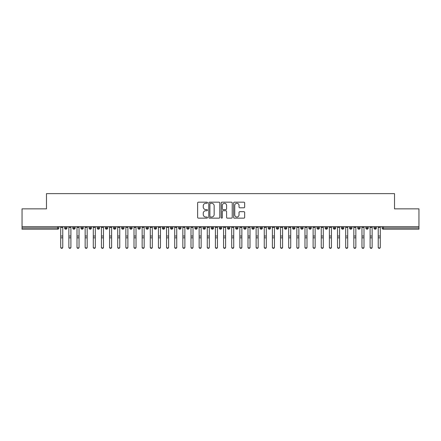 <?xml version="1.0" encoding="UTF-8"?>
<svg xmlns="http://www.w3.org/2000/svg" width="441" height="441" viewBox="0 0 441 441"><rect width="100%" height="100%" fill="white"/><g stroke="black" fill="none" stroke-linecap="round" stroke-linejoin="round"><path stroke-width="0.66" d="M207.474 202.728A0.557 0.557 0 0 0 206.917 202.165L198.422 202.165A0.799 0.799 0 0 0 197.623 202.965L197.623 217.352A0.799 0.799 0 0 0 198.422 218.152L206.917 218.152A0.557 0.557 0 0 0 207.474 217.589A0.557 0.557 0 0 0 206.917 217.033L205.815 217.033A2.558 2.558 0 0 1 203.257 214.475L203.257 213.273A2.558 2.558 0 0 1 205.815 210.715L206.917 210.715A0.557 0.557 0 0 0 207.474 210.159A0.557 0.557 0 0 0 206.917 209.596L205.815 209.596A2.558 2.558 0 0 1 203.257 207.038L203.257 205.842A2.558 2.558 0 0 1 205.815 203.284L206.917 203.284A0.557 0.557 0 0 0 207.474 202.728M243.856 207.799A0.799 0.799 0 0 0 244.656 207L244.656 202.965A0.799 0.799 0 0 0 243.856 202.165L234.425 202.165A0.799 0.799 0 0 0 233.625 202.965L233.625 217.352A0.799 0.799 0 0 0 234.425 218.152L243.856 218.152A0.799 0.799 0 0 0 244.656 217.352L244.656 212.474A0.799 0.799 0 0 0 243.856 211.674L239.821 211.674A0.799 0.799 0 0 0 239.022 212.474L239.022 214.894A2.139 2.139 0 0 1 236.883 217.033A2.139 2.139 0 0 1 234.744 214.894L234.744 205.423A2.139 2.139 0 0 1 236.883 203.284A2.139 2.139 0 0 1 239.022 205.423L239.022 207A0.799 0.799 0 0 0 239.821 207.799L243.856 207.799M22.05 226.685L418.95 226.685L418.95 208.858L394.524 208.858L394.524 193.632L46.476 193.632L46.476 208.858L22.05 208.858L22.05 227.986L57.65 227.986L57.65 226.685M219.8 202.965A0.799 0.799 0 0 0 219.001 202.165L209.574 202.165A0.799 0.799 0 0 0 208.775 202.965L208.775 217.352A0.799 0.799 0 0 0 209.574 218.152L219.001 218.152A0.799 0.799 0 0 0 219.8 217.352L219.8 202.965M221.999 202.165L231.426 202.165A0.799 0.799 0 0 1 232.225 202.965L232.225 217.352A0.799 0.799 0 0 1 231.426 218.152L227.391 218.152A0.799 0.799 0 0 1 226.591 217.352L226.591 211.515A0.799 0.799 0 0 0 225.792 210.715L223.118 210.715A0.799 0.799 0 0 0 222.319 211.515L222.319 217.589A0.557 0.557 0 0 1 221.757 218.152A0.557 0.557 0 0 1 221.2 217.589L221.2 202.965A0.799 0.799 0 0 1 221.999 202.165M58.868 227.986L57.65 227.986L57.65 229.21A1.224 1.224 0 0 0 58.868 227.986L58.868 226.685L58.868 227.986A1.224 1.224 0 0 1 57.65 229.21L22.05 229.21L22.05 227.986M418.95 226.685L418.95 229.21L383.35 229.21A1.224 1.224 0 0 1 382.132 227.986L382.132 226.685M65.83 226.685L65.83 229.21A1.224 1.224 0 0 1 64.612 227.986L64.612 226.685L64.612 227.986A1.224 1.224 0 0 0 65.83 229.21A1.224 1.224 0 0 0 67.01 227.986L67.01 226.685M73.972 226.685L73.972 229.21A1.224 1.224 0 0 1 72.754 227.986L72.754 226.685L72.754 227.986A1.224 1.224 0 0 0 73.972 229.21A1.224 1.224 0 0 0 75.152 227.986L75.152 226.685M82.114 226.685L82.114 229.21A1.224 1.224 0 0 1 80.89 227.986L80.89 226.685L80.89 227.986A1.224 1.224 0 0 0 82.114 229.21A1.224 1.224 0 0 0 83.294 227.986L83.294 226.685M90.256 226.685L90.256 229.21A1.224 1.224 0 0 1 89.032 227.986L89.032 226.685L89.032 227.986A1.224 1.224 0 0 0 90.256 229.21A1.224 1.224 0 0 0 91.436 227.986L91.436 226.685M98.398 226.685L98.398 229.21A1.224 1.224 0 0 1 97.174 227.986L97.174 226.685L97.174 227.986A1.224 1.224 0 0 0 98.398 229.21A1.224 1.224 0 0 0 99.578 227.986L99.578 226.685M106.54 226.685L106.54 229.21A1.224 1.224 0 0 1 105.316 227.986L105.316 226.685L105.316 227.986A1.224 1.224 0 0 0 106.54 229.21A1.224 1.224 0 0 0 107.72 227.986L107.72 226.685M114.682 226.685L114.682 229.21A1.224 1.224 0 0 1 113.458 227.986L113.458 226.685L113.458 227.986A1.224 1.224 0 0 0 114.682 229.21A1.224 1.224 0 0 0 115.862 227.986L115.862 226.685M122.824 226.685L122.824 229.21A1.224 1.224 0 0 1 121.6 227.986L121.6 226.685L121.6 227.986A1.224 1.224 0 0 0 122.824 229.21A1.224 1.224 0 0 0 124.004 227.986L124.004 226.685M130.966 226.685L130.966 229.21A1.224 1.224 0 0 1 129.742 227.986L129.742 226.685L129.742 227.986A1.224 1.224 0 0 0 130.966 229.21A1.224 1.224 0 0 0 132.146 227.986L132.146 226.685M139.102 226.685L139.102 229.21A1.224 1.224 0 0 1 137.884 227.986L137.884 226.685L137.884 227.986A1.224 1.224 0 0 0 139.102 229.21A1.224 1.224 0 0 0 140.288 227.986L140.288 226.685M147.244 226.685L147.244 229.21A1.224 1.224 0 0 1 146.026 227.986L146.026 226.685L146.026 227.986A1.224 1.224 0 0 0 147.244 229.21A1.224 1.224 0 0 0 148.43 227.986L148.43 226.685M155.386 226.685L155.386 229.21A1.224 1.224 0 0 1 154.168 227.986L154.168 226.685L154.168 227.986A1.224 1.224 0 0 0 155.386 229.21A1.224 1.224 0 0 0 156.566 227.986L156.566 226.685M163.528 226.685L163.528 229.21A1.224 1.224 0 0 1 162.31 227.986A1.224 1.224 0 0 0 163.528 229.21A1.224 1.224 0 0 1 162.31 227.986L162.31 226.685M164.708 226.685L164.708 227.986A1.224 1.224 0 0 1 163.528 229.21A1.224 1.224 0 0 0 164.708 227.986L162.31 227.986M171.67 229.21A1.224 1.224 0 0 1 170.452 227.986L170.452 226.685L170.452 227.986A1.224 1.224 0 0 0 171.67 229.21A1.224 1.224 0 0 0 172.85 227.986L172.85 226.685L172.85 227.986A1.224 1.224 0 0 1 171.67 229.21L171.67 227.986L172.85 227.986M179.812 226.685L179.812 229.21A1.224 1.224 0 0 1 178.594 227.986L178.594 226.685L178.594 227.986A1.224 1.224 0 0 0 179.812 229.21A1.224 1.224 0 0 0 180.992 227.986L180.992 226.685M187.954 226.685L187.954 229.21A1.224 1.224 0 0 1 186.73 227.986L186.73 226.685L186.73 227.986A1.224 1.224 0 0 0 187.954 229.21A1.224 1.224 0 0 0 189.134 227.986L189.134 226.685M196.096 226.685L196.096 227.986L194.872 227.986L194.872 226.685L194.872 227.986A1.224 1.224 0 0 0 196.096 229.21A1.224 1.224 0 0 0 197.276 227.986L197.276 226.685L197.276 227.986A1.224 1.224 0 0 1 196.096 229.21A1.224 1.224 0 0 1 194.872 227.986A1.224 1.224 0 0 0 196.096 229.21L196.096 227.986L197.276 227.986M204.238 226.685L204.238 229.21A1.224 1.224 0 0 1 203.014 227.986L203.014 226.685L203.014 227.986A1.224 1.224 0 0 0 204.238 229.21A1.224 1.224 0 0 0 205.418 227.986L205.418 226.685M212.38 226.685L212.38 229.21A1.224 1.224 0 0 1 211.156 227.986L211.156 226.685L211.156 227.986A1.224 1.224 0 0 0 212.38 229.21A1.224 1.224 0 0 0 213.56 227.986L213.56 226.685M220.522 226.685L220.522 229.21A1.224 1.224 0 0 1 219.298 227.986L219.298 226.685L219.298 227.986A1.224 1.224 0 0 0 220.522 229.21A1.224 1.224 0 0 0 221.702 227.986L221.702 226.685M228.664 226.685L228.664 229.21A1.224 1.224 0 0 1 227.44 227.986L227.44 226.685M229.844 226.685L229.844 227.986A1.224 1.224 0 0 1 228.664 229.21A1.224 1.224 0 0 0 229.844 227.986L227.44 227.986A1.224 1.224 0 0 0 228.664 229.21M236.806 226.685L236.806 229.21A1.224 1.224 0 0 1 235.582 227.986L235.582 226.685L235.582 227.986A1.224 1.224 0 0 0 236.806 229.21A1.224 1.224 0 0 0 237.986 227.986L237.986 226.685M244.942 226.685L244.942 229.21A1.224 1.224 0 0 1 243.724 227.986L243.724 226.685M246.128 226.685L246.128 227.986A1.224 1.224 0 0 1 244.942 229.21A1.224 1.224 0 0 0 246.128 227.986L243.724 227.986A1.224 1.224 0 0 0 244.942 229.21M253.084 226.685L253.084 229.21A1.224 1.224 0 0 1 251.866 227.986L251.866 226.685M254.27 226.685L254.27 227.986A1.224 1.224 0 0 1 253.084 229.21A1.224 1.224 0 0 0 254.27 227.986L251.866 227.986A1.224 1.224 0 0 0 253.084 229.21M261.226 226.685L261.226 229.21A1.224 1.224 0 0 1 260.008 227.986A1.224 1.224 0 0 0 261.226 229.21A1.224 1.224 0 0 1 260.008 227.986L260.008 226.685M262.406 226.685L262.406 227.986L262.406 226.685M269.368 226.685L269.368 229.21A1.224 1.224 0 0 1 268.15 227.986L268.15 226.685M270.548 226.685L270.548 227.986A1.224 1.224 0 0 1 269.368 229.21A1.224 1.224 0 0 0 270.548 227.986L268.15 227.986A1.224 1.224 0 0 0 269.368 229.21M277.51 226.685L277.51 229.21A1.224 1.224 0 0 1 276.292 227.986L276.292 226.685M278.69 226.685L278.69 227.986A1.224 1.224 0 0 1 277.51 229.21A1.224 1.224 0 0 0 278.69 227.986L276.292 227.986A1.224 1.224 0 0 0 277.51 229.21M285.652 226.685L285.652 229.21A1.224 1.224 0 0 1 284.434 227.986L284.434 226.685M286.832 226.685L286.832 227.986A1.224 1.224 0 0 1 285.652 229.21A1.224 1.224 0 0 0 286.832 227.986L284.434 227.986A1.224 1.224 0 0 0 285.652 229.21M293.794 226.685L293.794 229.21A1.224 1.224 0 0 1 292.57 227.986L292.57 226.685M294.974 226.685L294.974 227.986A1.224 1.224 0 0 1 293.794 229.21A1.224 1.224 0 0 0 294.974 227.986L292.57 227.986A1.224 1.224 0 0 0 293.794 229.21M301.936 226.685L301.936 229.21A1.224 1.224 0 0 1 300.712 227.986L300.712 226.685M303.116 226.685L303.116 227.986L303.116 226.685M310.078 226.685L310.078 229.21A1.224 1.224 0 0 1 308.854 227.986L308.854 226.685M311.258 226.685L311.258 227.986A1.224 1.224 0 0 1 310.078 229.21A1.224 1.224 0 0 0 311.258 227.986L308.854 227.986A1.224 1.224 0 0 0 310.078 229.21M318.22 226.685L318.22 229.21A1.224 1.224 0 0 1 316.996 227.986L316.996 226.685L316.996 227.986A1.224 1.224 0 0 0 318.22 229.21A1.224 1.224 0 0 0 319.4 227.986L319.4 226.685M326.362 226.685L326.362 229.21A1.224 1.224 0 0 1 325.138 227.986L325.138 226.685M327.542 226.685L327.542 227.986L327.542 226.685M334.504 226.685L334.504 229.21A1.224 1.224 0 0 1 333.28 227.986A1.224 1.224 0 0 0 334.504 229.21A1.224 1.224 0 0 1 333.28 227.986L333.28 226.685M335.684 226.685L335.684 227.986L335.684 226.685M342.646 226.685L342.646 229.21A1.224 1.224 0 0 1 341.422 227.986L341.422 226.685L341.422 227.986A1.224 1.224 0 0 0 342.646 229.21A1.224 1.224 0 0 0 343.826 227.986L343.826 226.685M350.782 226.685L350.782 229.21A1.224 1.224 0 0 1 349.564 227.986A1.224 1.224 0 0 0 350.782 229.21A1.224 1.224 0 0 1 349.564 227.986L349.564 226.685M351.968 226.685L351.968 227.986A1.224 1.224 0 0 1 350.782 229.21A1.224 1.224 0 0 0 351.968 227.986L349.564 227.986M358.924 226.685L358.924 229.21A1.224 1.224 0 0 1 357.706 227.986L357.706 226.685L357.706 227.986A1.224 1.224 0 0 0 358.924 229.21A1.224 1.224 0 0 0 360.11 227.986L360.11 226.685M367.066 226.685L367.066 229.21A1.224 1.224 0 0 1 365.848 227.986L365.848 226.685M368.246 226.685L368.246 227.986L368.246 226.685M375.208 226.685L375.208 229.21A1.224 1.224 0 0 1 373.99 227.986A1.224 1.224 0 0 0 375.208 229.21A1.224 1.224 0 0 1 373.99 227.986L373.99 226.685M376.388 226.685L376.388 227.986L376.388 226.685M171.67 226.685L171.67 227.986L170.452 227.986M261.226 229.21A1.224 1.224 0 0 0 262.406 227.986A1.224 1.224 0 0 1 261.226 229.21M301.936 229.21A1.224 1.224 0 0 0 303.116 227.986A1.224 1.224 0 0 1 301.936 229.21A1.224 1.224 0 0 1 300.712 227.986L303.116 227.986M326.362 229.21A1.224 1.224 0 0 0 327.542 227.986A1.224 1.224 0 0 1 326.362 229.21A1.224 1.224 0 0 1 325.138 227.986L327.542 227.986M334.504 229.21A1.224 1.224 0 0 0 335.684 227.986A1.224 1.224 0 0 1 334.504 229.21M367.066 229.21A1.224 1.224 0 0 0 368.246 227.986A1.224 1.224 0 0 1 367.066 229.21A1.224 1.224 0 0 1 365.848 227.986L368.246 227.986M375.208 229.21A1.224 1.224 0 0 0 376.388 227.986A1.224 1.224 0 0 1 375.208 229.21M210.451 203.284A0.557 0.557 0 0 0 209.894 203.847L209.894 216.47A0.557 0.557 0 0 0 210.451 217.033L211.608 217.033A2.558 2.558 0 0 0 214.166 214.475L214.166 205.842A2.558 2.558 0 0 0 211.608 203.284L210.451 203.284M226.591 205.462A2.139 2.139 0 0 0 224.458 203.323A2.139 2.139 0 0 0 222.319 205.462L222.319 208.797A0.799 0.799 0 0 0 223.118 209.596L225.792 209.596A0.799 0.799 0 0 0 226.591 208.797L226.591 205.462M62.76 247.368A1.02 0.97 180 0 1 61.74 248.344A1.02 0.97 180 0 1 60.72 247.368L60.72 247.054A1.02 0.97 -0 0 0 61.74 248.029A1.02 0.97 -0 0 0 62.76 247.054L62.76 238.151M60.72 226.685L60.72 247.054M62.76 226.685L62.76 247.054M70.902 247.368A1.02 0.97 180 0 1 69.882 248.344A1.02 0.97 180 0 1 68.862 247.368L68.862 247.054A1.02 0.97 -0 0 0 69.882 248.029A1.02 0.97 -0 0 0 70.902 247.054L70.902 238.151M79.038 247.368A1.02 0.97 180 0 1 78.024 248.344A1.02 0.97 180 0 1 77.004 247.368L77.004 247.054A1.02 0.97 -0 0 0 78.024 248.029A1.02 0.97 -0 0 0 79.038 247.054L79.038 238.151M87.18 247.368A1.02 0.97 180 0 1 86.166 248.344A1.02 0.97 180 0 1 85.146 247.368L85.146 247.054A1.02 0.97 -0 0 0 86.166 248.029A1.02 0.97 -0 0 0 87.18 247.054L87.18 238.151M95.322 247.368A1.02 0.97 180 0 1 94.308 248.344A1.02 0.97 180 0 1 93.288 247.368L93.288 247.054A1.02 0.97 -0 0 0 94.308 248.029A1.02 0.97 -0 0 0 95.322 247.054L95.322 238.151M68.862 226.685L68.862 247.054M70.902 226.685L70.902 247.054M77.004 226.685L77.004 247.054M79.038 226.685L79.038 247.054M85.146 226.685L85.146 247.054M87.18 226.685L87.18 247.054M93.288 226.685L93.288 247.054M95.322 226.685L95.322 247.054M103.464 247.368A1.02 0.97 180 0 1 102.45 248.344A1.02 0.97 180 0 1 101.43 247.368L101.43 247.054A1.02 0.97 -0 0 0 102.45 248.029A1.02 0.97 -0 0 0 103.464 247.054L103.464 238.151M101.43 226.685L101.43 247.054M103.464 226.685L103.464 247.054M111.606 247.368A1.02 0.97 180 0 1 110.592 248.344A1.02 0.97 180 0 1 109.572 247.368L109.572 247.054A1.02 0.97 -0 0 0 110.592 248.029A1.02 0.97 -0 0 0 111.606 247.054L111.606 238.151M119.748 247.368A1.02 0.97 180 0 1 118.728 248.344A1.02 0.97 180 0 1 117.714 247.368L117.714 247.054A1.02 0.97 -0 0 0 118.728 248.029A1.02 0.97 -0 0 0 119.748 247.054L119.748 238.151M127.89 247.368A1.02 0.97 180 0 1 126.87 248.344A1.02 0.97 180 0 1 125.856 247.368L125.856 247.054A1.02 0.97 -0 0 0 126.87 248.029A1.02 0.97 -0 0 0 127.89 247.054L127.89 238.151M136.032 247.368A1.02 0.97 180 0 1 135.012 248.344A1.02 0.97 180 0 1 133.998 247.368L133.998 247.054A1.02 0.97 -0 0 0 135.012 248.029A1.02 0.97 -0 0 0 136.032 247.054L136.032 238.151M109.572 226.685L109.572 247.054M111.606 226.685L111.606 247.054M117.714 226.685L117.714 247.054M119.748 226.685L119.748 247.054M125.856 226.685L125.856 247.054M127.89 226.685L127.89 247.054M133.998 226.685L133.998 247.054M136.032 226.685L136.032 247.054M144.174 247.368A1.02 0.97 180 0 1 143.154 248.344A1.02 0.97 180 0 1 142.14 247.368L142.14 247.054A1.02 0.97 -0 0 0 143.154 248.029A1.02 0.97 -0 0 0 144.174 247.054L144.174 238.151M152.316 247.368A1.02 0.97 180 0 1 151.296 248.344A1.02 0.97 180 0 1 150.282 247.368L150.282 247.054A1.02 0.97 -0 0 0 151.296 248.029A1.02 0.97 -0 0 0 152.316 247.054L152.316 238.151M160.458 247.368A1.02 0.97 180 0 1 159.438 248.344A1.02 0.97 180 0 1 158.418 247.368L158.418 247.054A1.02 0.97 -0 0 0 159.438 248.029A1.02 0.97 -0 0 0 160.458 247.054L160.458 238.151M168.6 247.368A1.02 0.97 180 0 1 167.58 248.344A1.02 0.97 180 0 1 166.56 247.368L166.56 247.054A1.02 0.97 -0 0 0 167.58 248.029A1.02 0.97 -0 0 0 168.6 247.054L168.6 238.151M176.742 247.368A1.02 0.97 180 0 1 175.722 248.344A1.02 0.97 180 0 1 174.702 247.368L174.702 247.054A1.02 0.97 -0 0 0 175.722 248.029A1.02 0.97 -0 0 0 176.742 247.054L176.742 238.151M142.14 226.685L142.14 247.054M144.174 226.685L144.174 247.054M150.282 226.685L150.282 247.054M152.316 226.685L152.316 247.054M158.418 226.685L158.418 247.054M160.458 226.685L160.458 247.054M166.56 226.685L166.56 247.054M168.6 226.685L168.6 247.054M174.702 226.685L174.702 247.054M176.742 226.685L176.742 247.054M184.878 247.368A1.02 0.97 180 0 1 183.864 248.344A1.02 0.97 180 0 1 182.844 247.368L182.844 247.054A1.02 0.97 -0 0 0 183.864 248.029A1.02 0.97 -0 0 0 184.878 247.054L184.878 238.151M182.844 226.685L182.844 247.054M184.878 226.685L184.878 247.054M193.02 247.368A1.02 0.97 180 0 1 192.006 248.344A1.02 0.97 180 0 1 190.986 247.368L190.986 247.054A1.02 0.97 -0 0 0 192.006 248.029A1.02 0.97 -0 0 0 193.02 247.054L193.02 238.151M190.986 226.685L190.986 247.054M193.02 226.685L193.02 247.054M201.162 247.368A1.02 0.97 180 0 1 200.148 248.344A1.02 0.97 180 0 1 199.128 247.368L199.128 247.054A1.02 0.97 -0 0 0 200.148 248.029A1.02 0.97 -0 0 0 201.162 247.054L201.162 238.151M199.128 226.685L199.128 247.054M201.162 226.685L201.162 247.054M209.304 247.368A1.02 0.97 180 0 1 208.29 248.344A1.02 0.97 180 0 1 207.27 247.368L207.27 247.054A1.02 0.97 -0 0 0 208.29 248.029A1.02 0.97 -0 0 0 209.304 247.054L209.304 238.151M207.27 226.685L207.27 247.054M209.304 226.685L209.304 247.054M217.446 247.368A1.02 0.97 180 0 1 216.432 248.344A1.02 0.97 180 0 1 215.412 247.368L215.412 247.054A1.02 0.97 -0 0 0 216.432 248.029A1.02 0.97 -0 0 0 217.446 247.054L217.446 238.151M215.412 226.685L215.412 247.054M217.446 226.685L217.446 247.054M225.588 247.368A1.02 0.97 180 0 1 224.568 248.344A1.02 0.97 180 0 1 223.554 247.368L223.554 247.054A1.02 0.97 -0 0 0 224.568 248.029A1.02 0.97 -0 0 0 225.588 247.054L225.588 238.151M223.554 226.685L223.554 247.054M225.588 226.685L225.588 247.054M233.73 247.368A1.02 0.97 180 0 1 232.71 248.344A1.02 0.97 180 0 1 231.696 247.368L231.696 247.054A1.02 0.97 -0 0 0 232.71 248.029A1.02 0.97 -0 0 0 233.73 247.054L233.73 238.151M231.696 226.685L231.696 247.054M233.73 226.685L233.73 247.054M241.872 247.368A1.02 0.97 180 0 1 240.852 248.344A1.02 0.97 180 0 1 239.838 247.368L239.838 247.054A1.02 0.97 -0 0 0 240.852 248.029A1.02 0.97 -0 0 0 241.872 247.054L241.872 238.151M239.838 247.368L239.838 226.685M241.872 226.685L241.872 247.054M250.014 247.368A1.02 0.97 180 0 1 248.994 248.344A1.02 0.97 180 0 1 247.98 247.368L247.98 247.054A1.02 0.97 -0 0 0 248.994 248.029A1.02 0.97 -0 0 0 250.014 247.054L250.014 238.151M247.98 247.368L247.98 226.685M250.014 226.685L250.014 247.054M258.156 247.368A1.02 0.97 180 0 1 257.136 248.344A1.02 0.97 180 0 1 256.122 247.368L256.122 247.054A1.02 0.97 -0 0 0 257.136 248.029A1.02 0.97 -0 0 0 258.156 247.054L258.156 238.151M256.122 226.685L256.122 247.054M258.156 226.685L258.156 247.054M266.298 247.368A1.02 0.97 180 0 1 265.278 248.344A1.02 0.97 180 0 1 264.258 247.368L264.258 247.054A1.02 0.97 -0 0 0 265.278 248.029A1.02 0.97 -0 0 0 266.298 247.054L266.298 238.151M264.258 226.685L264.258 247.054M266.298 226.685L266.298 247.054M274.44 247.368A1.02 0.97 180 0 1 273.42 248.344A1.02 0.97 180 0 1 272.4 247.368L272.4 247.054A1.02 0.97 -0 0 0 273.42 248.029A1.02 0.97 -0 0 0 274.44 247.054L274.44 238.151M272.4 226.685L272.4 247.054M274.44 226.685L274.44 247.054M282.582 247.368A1.02 0.97 180 0 1 281.562 248.344A1.02 0.97 180 0 1 280.542 247.368L280.542 247.054A1.02 0.97 -0 0 0 281.562 248.029A1.02 0.97 -0 0 0 282.582 247.054L282.582 238.151M280.542 226.685L280.542 247.054M282.582 226.685L282.582 247.054M290.718 247.368A1.02 0.97 180 0 1 289.704 248.344A1.02 0.97 180 0 1 288.684 247.368L288.684 247.054A1.02 0.97 -0 0 0 289.704 248.029A1.02 0.97 -0 0 0 290.718 247.054L290.718 238.151M288.684 247.368L288.684 226.685M290.718 226.685L290.718 247.054M298.86 247.368A1.02 0.97 180 0 1 297.846 248.344A1.02 0.97 180 0 1 296.826 247.368L296.826 247.054A1.02 0.97 -0 0 0 297.846 248.029A1.02 0.97 -0 0 0 298.86 247.054L298.86 238.151M296.826 247.368L296.826 226.685M298.86 226.685L298.86 247.054M307.002 247.368A1.02 0.97 180 0 1 305.988 248.344A1.02 0.97 180 0 1 304.968 247.368L304.968 247.054A1.02 0.97 -0 0 0 305.988 248.029A1.02 0.97 -0 0 0 307.002 247.054L307.002 238.151M304.968 247.368L304.968 226.685M307.002 226.685L307.002 247.054M315.144 247.368A1.02 0.97 180 0 1 314.13 248.344A1.02 0.97 180 0 1 313.11 247.368L313.11 247.054A1.02 0.97 -0 0 0 314.13 248.029A1.02 0.97 -0 0 0 315.144 247.054L315.144 238.151M313.11 226.685L313.11 247.054M315.144 226.685L315.144 247.054M323.286 247.368A1.02 0.97 180 0 1 322.272 248.344A1.02 0.97 180 0 1 321.252 247.368L321.252 247.054A1.02 0.97 -0 0 0 322.272 248.029A1.02 0.97 -0 0 0 323.286 247.054L323.286 238.151M321.252 247.368L321.252 226.685M323.286 226.685L323.286 247.054M331.428 247.368A1.02 0.97 180 0 1 330.408 248.344A1.02 0.97 180 0 1 329.394 247.368L329.394 247.054A1.02 0.97 -0 0 0 330.408 248.029A1.02 0.97 -0 0 0 331.428 247.054L331.428 238.151M329.394 226.685L329.394 247.054M331.428 226.685L331.428 247.054M339.57 247.368A1.02 0.97 180 0 1 338.55 248.344A1.02 0.97 180 0 1 337.536 247.368L337.536 247.054A1.02 0.97 -0 0 0 338.55 248.029A1.02 0.97 -0 0 0 339.57 247.054L339.57 238.151M337.536 247.368L337.536 226.685M339.57 226.685L339.57 247.054M347.712 247.368A1.02 0.97 180 0 1 346.692 248.344A1.02 0.97 180 0 1 345.678 247.368L345.678 247.054A1.02 0.97 -0 0 0 346.692 248.029A1.02 0.97 -0 0 0 347.712 247.054L347.712 238.151M345.678 226.685L345.678 247.054M347.712 226.685L347.712 247.054M355.854 247.368A1.02 0.97 180 0 1 354.834 248.344A1.02 0.97 180 0 1 353.82 247.368L353.82 247.054A1.02 0.97 -0 0 0 354.834 248.029A1.02 0.97 -0 0 0 355.854 247.054L355.854 238.151M353.82 226.685L353.82 247.054M355.854 226.685L355.854 247.054M363.996 247.368A1.02 0.97 180 0 1 362.976 248.344A1.02 0.97 180 0 1 361.962 247.368L361.962 247.054A1.02 0.97 -0 0 0 362.976 248.029A1.02 0.97 -0 0 0 363.996 247.054L363.996 238.151M361.962 226.685L361.962 247.054M363.996 226.685L363.996 247.054M372.138 247.368A1.02 0.97 180 0 1 371.118 248.344A1.02 0.97 180 0 1 370.098 247.368L370.098 247.054A1.02 0.97 -0 0 0 371.118 248.029A1.02 0.97 -0 0 0 372.138 247.054L372.138 238.151M370.098 226.685L370.098 247.054M372.138 226.685L372.138 247.054M380.28 247.368A1.02 0.97 180 0 1 379.26 248.344A1.02 0.97 180 0 1 378.24 247.368L378.24 247.054A1.02 0.97 -0 0 0 379.26 248.029A1.02 0.97 -0 0 0 380.28 247.054L380.28 238.151M378.24 247.368L378.24 226.685M380.28 226.685L380.28 247.054M383.35 226.685L383.35 227.986L418.95 227.986M383.35 227.986L383.35 229.21A1.224 1.224 0 0 1 382.132 227.986L383.35 227.986M64.612 227.986A1.224 1.224 0 0 0 65.83 229.21A1.224 1.224 0 0 0 67.01 227.986L64.612 227.986M72.754 227.986A1.224 1.224 0 0 0 73.972 229.21A1.224 1.224 0 0 0 75.152 227.986L72.754 227.986M80.89 227.986A1.224 1.224 0 0 0 82.114 229.21A1.224 1.224 0 0 0 83.294 227.986L80.89 227.986M89.032 227.986A1.224 1.224 0 0 0 90.256 229.21A1.224 1.224 0 0 0 91.436 227.986L89.032 227.986M97.174 227.986A1.224 1.224 0 0 0 98.398 229.21A1.224 1.224 0 0 0 99.578 227.986L97.174 227.986M105.316 227.986L107.72 227.986A1.224 1.224 0 0 1 106.54 229.21M113.458 227.986A1.224 1.224 0 0 0 114.682 229.21A1.224 1.224 0 0 0 115.862 227.986L113.458 227.986M121.6 227.986L124.004 227.986A1.224 1.224 0 0 1 122.824 229.21M129.742 227.986A1.224 1.224 0 0 0 130.966 229.21A1.224 1.224 0 0 0 132.146 227.986L129.742 227.986M137.884 227.986A1.224 1.224 0 0 0 139.102 229.21A1.224 1.224 0 0 0 140.288 227.986L137.884 227.986M146.026 227.986A1.224 1.224 0 0 0 147.244 229.21A1.224 1.224 0 0 0 148.43 227.986L146.026 227.986M154.168 227.986A1.224 1.224 0 0 0 155.386 229.21A1.224 1.224 0 0 0 156.566 227.986L154.168 227.986M178.594 227.986L180.992 227.986A1.224 1.224 0 0 1 179.812 229.21M186.73 227.986A1.224 1.224 0 0 0 187.954 229.21A1.224 1.224 0 0 0 189.134 227.986L186.73 227.986M203.014 227.986L205.418 227.986A1.224 1.224 0 0 1 204.238 229.21M211.156 227.986A1.224 1.224 0 0 0 212.38 229.21A1.224 1.224 0 0 0 213.56 227.986L211.156 227.986M219.298 227.986L221.702 227.986A1.224 1.224 0 0 1 220.522 229.21M235.582 227.986L237.986 227.986A1.224 1.224 0 0 1 236.806 229.21M260.008 227.986L262.406 227.986M316.996 227.986L319.4 227.986A1.224 1.224 0 0 1 318.22 229.21M333.28 227.986L335.684 227.986M341.422 227.986A1.224 1.224 0 0 0 342.646 229.21A1.224 1.224 0 0 0 343.826 227.986L341.422 227.986M357.706 227.986L360.11 227.986A1.224 1.224 0 0 1 358.924 229.21M373.99 227.986L376.388 227.986M62.76 227.429L60.72 227.429M62.76 236.023L60.72 236.023M62.76 237.837L60.72 237.837M70.902 227.429L68.862 227.429M70.902 236.023L68.862 236.023M70.902 237.837L68.862 237.837M79.038 227.429L77.004 227.429M79.038 236.023L77.004 236.023M79.038 237.837L77.004 237.837M87.18 227.429L85.146 227.429M87.18 236.023L85.146 236.023M87.18 237.837L85.146 237.837M95.322 227.429L93.288 227.429M95.322 236.023L93.288 236.023M95.322 237.837L93.288 237.837M103.464 227.429L101.43 227.429M103.464 236.023L101.43 236.023M103.464 237.837L101.43 237.837M111.606 227.429L109.572 227.429M111.606 236.023L109.572 236.023M111.606 237.837L109.572 237.837M119.748 227.429L117.714 227.429M119.748 236.023L117.714 236.023M119.748 237.837L117.714 237.837M127.89 227.429L125.856 227.429M127.89 236.023L125.856 236.023M127.89 237.837L125.856 237.837M136.032 227.429L133.998 227.429M136.032 236.023L133.998 236.023M136.032 237.837L133.998 237.837M144.174 227.429L142.14 227.429M144.174 236.023L142.14 236.023M144.174 237.837L142.14 237.837M152.316 227.429L150.282 227.429M152.316 236.023L150.282 236.023M152.316 237.837L150.282 237.837M160.458 227.429L158.418 227.429M160.458 236.023L158.418 236.023M160.458 237.837L158.418 237.837M168.6 227.429L166.56 227.429M168.6 236.023L166.56 236.023M168.6 237.837L166.56 237.837M176.742 227.429L174.702 227.429M176.742 236.023L174.702 236.023M176.742 237.837L174.702 237.837M184.878 227.429L182.844 227.429M184.878 236.023L182.844 236.023M184.878 237.837L182.844 237.837M193.02 227.429L190.986 227.429M193.02 236.023L190.986 236.023M193.02 237.837L190.986 237.837M201.162 227.429L199.128 227.429M201.162 236.023L199.128 236.023M201.162 237.837L199.128 237.837M209.304 227.429L207.27 227.429M209.304 236.023L207.27 236.023M209.304 237.837L207.27 237.837M217.446 227.429L215.412 227.429M217.446 236.023L215.412 236.023M217.446 237.837L215.412 237.837M225.588 227.429L223.554 227.429M225.588 236.023L223.554 236.023M225.588 237.837L223.554 237.837M233.73 227.429L231.696 227.429M233.73 236.023L231.696 236.023M233.73 237.837L231.696 237.837M241.872 227.429L239.838 227.429M241.872 236.023L239.838 236.023M241.872 237.837L239.838 237.837M250.014 227.429L247.98 227.429M250.014 236.023L247.98 236.023M250.014 237.837L247.98 237.837M258.156 227.429L256.122 227.429M258.156 236.023L256.122 236.023M258.156 237.837L256.122 237.837M266.298 227.429L264.258 227.429M266.298 236.023L264.258 236.023M266.298 237.837L264.258 237.837M274.44 227.429L272.4 227.429M274.44 236.023L272.4 236.023M274.44 237.837L272.4 237.837M282.582 227.429L280.542 227.429M282.582 236.023L280.542 236.023M282.582 237.837L280.542 237.837M290.718 227.429L288.684 227.429M290.718 236.023L288.684 236.023M290.718 237.837L288.684 237.837M298.86 227.429L296.826 227.429M298.86 236.023L296.826 236.023M298.86 237.837L296.826 237.837M307.002 227.429L304.968 227.429M307.002 236.023L304.968 236.023M307.002 237.837L304.968 237.837M315.144 227.429L313.11 227.429M315.144 236.023L313.11 236.023M315.144 237.837L313.11 237.837M323.286 227.429L321.252 227.429M323.286 236.023L321.252 236.023M323.286 237.837L321.252 237.837M331.428 227.429L329.394 227.429M331.428 236.023L329.394 236.023M331.428 237.837L329.394 237.837M339.57 227.429L337.536 227.429M339.57 236.023L337.536 236.023M339.57 237.837L337.536 237.837M347.712 227.429L345.678 227.429M347.712 236.023L345.678 236.023M347.712 237.837L345.678 237.837M355.854 227.429L353.82 227.429M355.854 236.023L353.82 236.023M355.854 237.837L353.82 237.837M363.996 227.429L361.962 227.429M363.996 236.023L361.962 236.023M363.996 237.837L361.962 237.837M372.138 227.429L370.098 227.429M372.138 236.023L370.098 236.023M372.138 237.837L370.098 237.837M380.28 227.429L378.24 227.429M380.28 236.023L378.24 236.023M380.28 237.837L378.24 237.837"/></g></svg>
